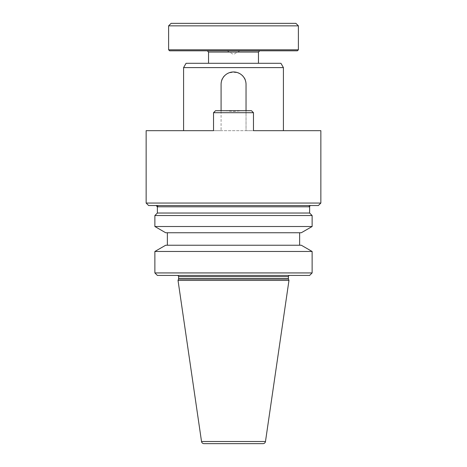 <?xml version="1.0" encoding="UTF-8"?>
<svg xmlns="http://www.w3.org/2000/svg" width="467" height="467" viewBox="0 0 467 467"><rect width="100%" height="100%" fill="white"/><g stroke="black" fill="none" stroke-linecap="round" stroke-linejoin="round"><path stroke-width="0.35" stroke-dasharray="2.33 1.75" d="M308.891 206.793L309.884 205.544L156.13 205.544L157.116 205.544L158.109 206.793L309.621 206.793M297.391 50.804L169.609 50.804M168.61 49.806L298.39 49.806M168.61 25.848L298.39 25.848M171.103 23.35L295.897 23.35M167.361 245.233L299.639 245.233L167.361 245.233M167.361 232.753L299.639 232.753L167.361 232.753M177.343 275.431L289.657 275.431L177.343 275.431M157.379 213.034L309.621 213.034M221.084 112.699L221.084 110.702L215.532 110.702L213.536 112.699L213.536 130.672L221.084 130.672L221.084 84.434C220.307 68.351 246.804 68.316 246.039 84.434L246.039 130.672L283.416 130.672L183.584 130.672L221.084 130.672L221.084 112.699L213.536 112.699L215.532 110.702L251.468 110.702L215.532 110.702L213.536 112.699L253.464 112.699L253.464 130.672L320.852 130.672M320.852 203.052L146.148 203.052M253.464 112.699L253.464 130.672L213.536 130.672L213.536 112.699L253.464 112.699L251.468 110.702L253.464 112.699L246.039 112.699L246.039 110.702L251.468 110.702L253.464 112.699L253.464 130.672L246.039 130.672L246.039 112.699M233.5 110.702L242.7 110.702L233.5 111.455L224.3 110.702L233.5 110.702M209.508 63.284L258.461 63.284L209.508 63.284M208.311 50.804L258.689 50.804L208.311 50.804M186.076 63.284L280.924 63.284M283.416 67.604L183.584 67.604M146.148 130.672L213.536 130.672L213.536 112.699M148.64 205.544L318.36 205.544M288.968 280.422L178.032 280.422M309.621 275.431L157.379 275.431M312.119 272.932L154.881 272.932M312.119 251.468L154.881 251.468M301.308 245.233L165.692 245.233M301.308 232.753L165.692 232.753M312.119 226.513L154.881 226.513M312.119 215.532L154.881 215.532M235.245 50.804L227.172 50.804L235.245 50.804M288.408 276.68L178.592 276.68M288.466 279.044L178.534 279.044M288.408 278.706L178.592 278.706M208.539 52.053L258.461 52.053M157.379 206.793L158.109 206.793M265.478 441.513L201.522 441.513M239.828 50.804L233.5 54.458L227.172 50.804"/><path stroke-width="0.7" d="M308.891 206.793L158.109 206.793L157.116 205.544L309.884 205.544L308.891 206.793L309.621 206.793A1.249 1.249 0 0 1 310.87 205.544M168.61 49.806L169.609 50.804L297.391 50.804L298.39 49.806L168.61 49.806L168.61 25.848L298.39 25.848L298.39 49.806M298.39 25.848L295.897 23.35L171.103 23.35L168.61 25.848M233.5 213.034L157.379 213.034L154.881 215.532L312.119 215.532L309.621 213.034L233.5 213.034M312.119 226.513L301.308 232.753L165.692 232.753L154.881 226.513L312.119 226.513L312.119 215.532M154.881 226.513L154.881 215.532M299.639 245.233L299.639 232.753M167.361 245.233L167.361 232.753M165.692 245.233L301.308 245.233L312.119 251.468L154.881 251.468L165.692 245.233M312.119 272.932L309.621 275.431L157.379 275.431L154.881 272.932L312.119 272.932L312.119 251.468M154.881 272.932L154.881 251.468M177.343 275.431A1.249 1.249 0 0 1 178.592 276.68L288.408 276.68A1.249 1.249 0 0 1 289.657 275.431M178.592 276.68L178.592 278.706L288.408 278.706L288.408 276.68M178.592 278.706A0.998 0.998 0 0 1 178.534 279.044L178.032 280.422L288.968 280.422L288.466 279.044A0.998 0.998 0 0 1 288.408 278.706M263.009 443.65L203.991 443.65L263.009 443.65A2.498 2.498 0 0 0 265.478 441.513L288.968 280.422M203.991 443.65A2.498 2.498 0 0 1 201.522 441.513L178.032 280.422M318.36 205.544L148.64 205.544L146.148 203.052L320.852 203.052L318.36 205.544M283.416 130.672L283.416 67.604L183.584 67.604L183.584 130.672M320.852 203.052L320.852 130.672L253.464 130.672L253.464 112.699L213.536 112.699L213.536 130.672L146.148 130.672L146.148 203.052M283.416 67.604L280.924 63.284L186.076 63.284L183.584 67.604M213.536 112.699L215.532 110.702L251.468 110.702L253.464 112.699M242.7 110.702L246.039 110.702L246.039 84.434A12.481 12.481 0 0 0 233.564 71.959A12.481 12.481 0 0 0 221.084 84.434L221.084 110.702L224.3 110.702M178.534 279.044L288.466 279.044M201.522 441.513L265.478 441.513M258.461 63.284L258.461 52.053L208.539 52.053L207.295 50.804M158.109 206.793L157.379 206.793L157.379 213.034M309.621 206.793L309.621 213.034M208.539 63.284L208.539 52.053M258.461 52.053L259.705 50.804M157.379 206.793L156.13 205.544"/></g></svg>
